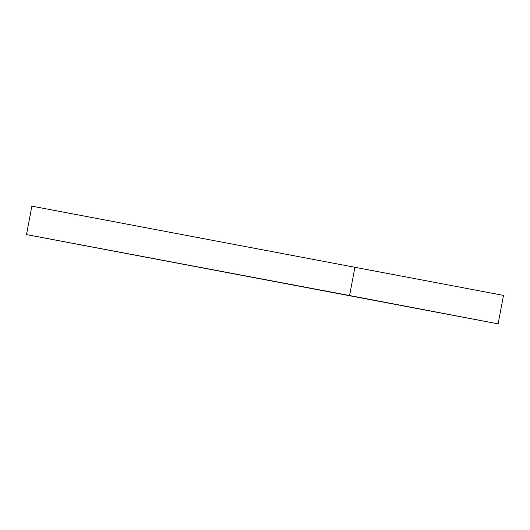 <?xml version="1.0" encoding="UTF-8"?>
<svg xmlns="http://www.w3.org/2000/svg" width="530" height="530" viewBox="0 0 530 530"><rect width="100%" height="100%" fill="white"/><g stroke="black" fill="none" stroke-linecap="round" stroke-linejoin="round"><path stroke-width="0.79" d="M349.581 295.535L498.127 323.85L503.5 295.402L31.873 206.15L26.5 234.598L349.581 295.535L354.954 267.087M498.127 323.85L26.5 234.598"/></g></svg>

